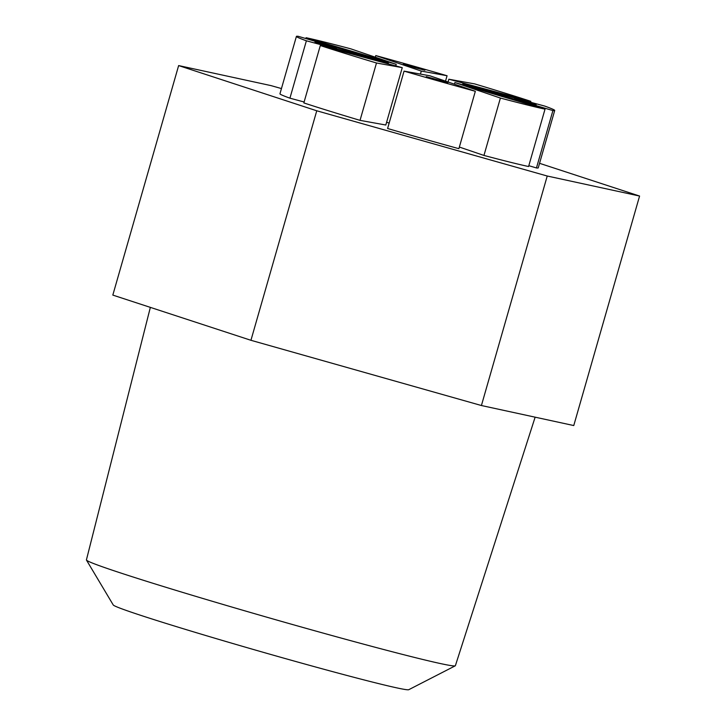 <?xml version="1.0" encoding="UTF-8"?>
<svg xmlns="http://www.w3.org/2000/svg" width="726" height="726" viewBox="0 0 726 726"><rect width="100%" height="100%" fill="white"/><g stroke="black" fill="none" stroke-linecap="round" stroke-linejoin="round"><path stroke-width="1.09" d="M438.232 80.404L447.77 82.818L444.203 81.548L426.244 76.647L438.232 80.404M526.586 102.357L536.124 104.771L532.557 103.5L514.598 98.6L526.586 102.357M415.345 67.817L424.882 70.231L421.316 68.961L403.357 64.051L415.345 67.817M326.99 45.865L336.528 48.279L332.962 47.008L315.002 42.099L326.99 45.865M440.274 81.53A134.355 3.748 16 0 0 475.339 91.294L458.886 148.676A134.355 3.748 16 0 1 423.821 138.902A134.355 3.748 16 0 1 387.602 128.502L404.055 71.121A134.355 3.748 16 0 0 440.274 81.53M150.355 307.37L86.421 559.891A191.918 5.354 16 0 0 86.458 560.064A191.918 5.354 16 0 0 87.61 560.908A191.918 5.354 16 0 0 277.949 620.376A191.918 5.354 16 0 0 455.266 665.815A191.918 5.354 16 0 0 455.383 665.688L535.135 417.178M86.458 560.064L113.238 604.958A153.785 4.292 16 0 0 114.163 605.638A153.785 4.292 16 0 0 266.678 653.291A153.785 4.292 16 0 0 408.756 689.7L455.266 665.815M281.452 88.572L270.98 85.604L178.632 65.576L112.82 295.092L250.942 340.294L481.42 405.525L573.767 425.554L639.579 196.047L539.554 163.314M178.632 65.576L316.754 110.788L250.942 340.294M316.754 110.788L547.232 176.019L481.42 405.525M547.232 176.019L639.579 196.047M360.032 120.362L385.805 125.026L402.258 67.645L320.302 45.538L303.849 102.92A134.355 3.748 16 0 0 360.032 120.362L376.485 62.99L402.258 67.645M459.349 147.051L483.952 155.437A134.355 3.748 16 0 0 528.573 166.526L545.026 109.145L454.893 82.546L454.422 84.171M528.809 165.691L536.46 167.951A134.355 3.748 16 0 0 538.256 167.842L554.709 110.47A134.355 3.748 16 0 0 544.736 106.078L462.771 83.971L462.535 84.797M386.604 122.249L389.145 123.111M296.408 36.4A134.355 3.748 16 0 0 306.381 40.792L388.346 62.899L298.214 36.3A134.355 3.748 16 0 0 296.408 36.4L279.955 93.781A134.355 3.748 16 0 0 289.928 98.173L304.112 101.994M388.346 62.899L388.083 63.824M306.381 40.792L289.928 98.173M396.224 64.333L350.722 48.814A134.355 3.748 16 0 0 306.091 37.725L396.224 64.333L395.779 65.903M306.091 37.725L305.855 38.56M421.289 71.084L447.071 75.749A134.355 3.748 16 0 0 375.787 55.575L421.289 71.084L420.436 74.088M375.787 55.575L375.315 57.2M447.071 75.749L445.528 81.13M448.859 79.225L530.815 101.331A134.355 3.748 16 0 0 474.632 83.889L448.859 79.225L448.06 82.002M530.815 101.331L530.552 102.248M462.771 83.971L552.913 110.57L536.46 167.951M552.913 110.57A134.355 3.748 16 0 0 554.709 110.47M454.893 82.546L500.405 98.055L483.952 155.437M500.405 98.055A134.355 3.748 16 0 0 545.026 109.145M475.339 91.294L429.828 75.785L404.055 71.121M320.302 45.538A134.355 3.748 16 0 0 376.485 62.99"/></g></svg>

